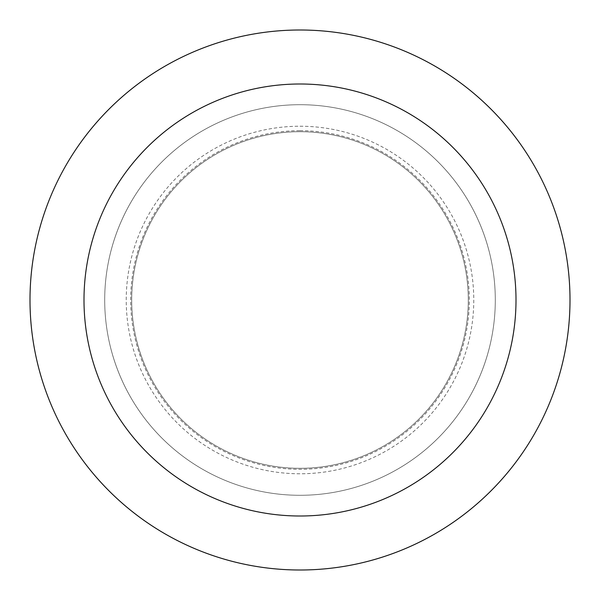 <?xml version="1.0" encoding="UTF-8"?>
<svg xmlns="http://www.w3.org/2000/svg" width="600" height="600" viewBox="0 0 600 600"><rect width="100%" height="100%" fill="white"/><g stroke="black" fill="none" stroke-linecap="round" stroke-linejoin="round"><path stroke-width="0.45" stroke-dasharray="3 2.25" d="M300 104.7A195.3 195.3 0 0 1 469.132 397.65A195.3 195.3 0 0 1 130.868 397.65A195.3 195.3 0 0 1 300 104.7A195.3 195.3 0 0 1 469.132 397.65A195.3 195.3 0 0 1 130.868 397.65A195.3 195.3 0 0 1 300 104.7A195.3 195.3 0 0 1 469.132 397.65A195.3 195.3 0 0 1 130.868 397.65A195.3 195.3 0 0 1 300 104.7M300 131.7A168.3 168.3 0 0 1 445.755 384.15A168.3 168.3 0 0 1 154.245 384.15A168.3 168.3 0 0 1 300 131.7A168.3 168.3 0 0 1 445.755 384.15A168.3 168.3 0 0 1 154.245 384.15A168.3 168.3 0 0 1 300 131.7M300 30A270 270 0 0 1 533.827 435A270 270 0 0 1 66.172 435A270 270 0 0 1 300 30M300 130.68A169.32 169.32 0 0 1 446.632 384.66A169.32 169.32 0 0 1 153.368 384.66A169.32 169.32 0 0 1 300 130.68M300 126.233A173.767 173.767 0 0 1 450.487 386.888A173.767 173.767 0 0 1 149.512 386.888A173.767 173.767 0 0 1 300 126.233"/><path stroke-width="0.9" d="M300 30A270 270 0 0 1 533.827 435A270 270 0 0 1 66.172 435A270 270 0 0 1 300 30M300 84A216 216 0 0 1 487.065 408A216 216 0 0 1 112.935 408A216 216 0 0 1 300 84"/></g></svg>
